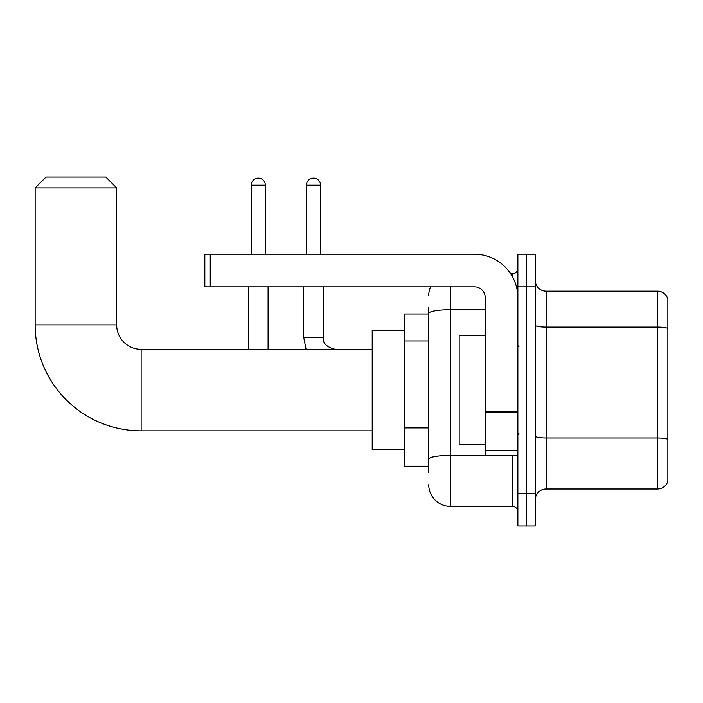 <?xml version="1.0" encoding="UTF-8"?>
<svg xmlns="http://www.w3.org/2000/svg" width="703" height="703" viewBox="0 0 703 703"><rect width="100%" height="100%" fill="white"/><g stroke="black" fill="none" stroke-linecap="round" stroke-linejoin="round"><path stroke-width="1.05" d="M428.725 472.688L428.725 313.485L428.725 314.004L404.814 314.004L404.814 466.168L428.725 466.168M517.856 493.348L517.856 525.949L526.547 525.949L526.547 493.348L526.547 525.949L535.247 525.949L535.247 493.348L526.547 493.348L526.547 286.824L526.547 493.348L517.856 493.348L517.856 286.824L526.547 286.824L526.547 254.222L526.547 286.824L535.247 286.824L535.247 493.348M535.247 286.824L535.247 254.222L517.856 254.222L517.856 286.824M450.465 286.824L450.465 506.388L512.417 506.388L512.417 455.298M510.686 273.783L512.417 273.783A5.431 5.431 0 0 0 517.856 268.353M428.725 462.908L428.725 459.138A21.74 3.779 180 0 1 450.465 455.359L512.417 455.359A5.431 0.94 0 0 0 514.306 455.298M485.246 309.715L450.465 309.715A21.74 3.779 180 0 0 428.725 313.485L428.725 307.483M517.856 511.819A5.431 5.431 0 0 0 512.417 506.388M428.725 295.524A21.74 21.74 0 0 1 430.544 286.824M450.465 506.388A21.74 21.74 0 0 1 428.725 484.648M535.247 499.868A10.87 10.87 0 0 1 546.117 488.998L657.419 488.998L657.419 291.174L546.117 291.174A10.87 10.87 0 0 1 535.247 280.304A10.87 10.87 0 0 0 546.117 291.174L546.117 488.998M667.85 299.003A10.87 10.87 0 0 0 657.419 291.174A10.87 10.87 0 0 1 667.85 299.003L667.85 481.168A10.87 10.87 0 0 1 657.419 488.998M667.85 328.609L667.85 439.331A10.87 1.889 180 0 0 657.419 437.969L546.117 437.969A10.87 1.889 -0 0 1 535.247 436.08M372.203 430.842L141.127 430.842A105.977 105.977 0 0 1 35.15 324.874L35.15 187.921L46.02 177.051L105.802 177.051L116.672 187.921L35.15 187.921M141.127 430.842L141.127 349.329A24.456 24.456 0 0 1 116.672 324.874L116.672 187.921M404.814 330.305L372.203 330.305L372.203 449.867L404.814 449.867M251.235 254.222L251.235 185.197A7.065 7.065 0 0 1 258.3 178.131A7.065 7.065 0 0 1 265.365 185.197L265.365 254.222M268.08 349.329L268.08 286.824M248.511 349.329L248.511 286.824M306.446 254.222L306.446 185.197A7.065 7.065 0 0 1 313.512 178.131A7.065 7.065 0 0 1 320.577 185.197L320.577 254.222M517.856 455.298L485.246 455.298L485.246 411.352L517.856 411.352M517.856 297.694A43.481 43.481 0 0 0 474.376 254.222L210.25 254.222L210.25 286.824L474.376 286.824A10.87 10.87 0 0 1 485.246 297.694L485.246 411.352M210.25 286.824L204.819 286.824L204.819 254.222L210.25 254.222M485.246 335.735L459.164 335.735L459.164 444.437L485.246 444.437M428.725 340.946L404.814 340.946M428.725 427.899L404.814 427.899M512.417 276.648L512.417 273.783M667.85 328.459A10.87 1.889 180 0 0 657.419 327.106L546.117 327.106A10.87 1.889 0 0 1 535.247 325.217M35.15 324.874L116.672 324.874M251.235 185.197L265.365 185.197M303.731 286.824L303.731 337.37L306.086 349.329L303.731 337.37L306.086 349.329L303.731 337.37L306.086 349.329L303.731 337.37L323.275 337.37C322.633 343.169 326.623 347.15 335.252 349.329C326.623 347.15 322.633 343.169 323.292 337.37C322.633 343.169 326.623 347.15 335.252 349.329C326.623 347.15 322.633 343.169 323.292 337.37C322.633 343.169 326.623 347.15 335.252 349.329C326.623 347.15 322.633 343.169 323.292 337.37L323.292 286.824M306.446 185.197L320.577 185.197M517.856 412.292L485.246 412.292M485.246 450.808L517.856 450.808M372.203 349.329L141.127 349.329M518.937 346.605L517.856 345.524M518.937 433.566L517.856 434.647"/></g></svg>

